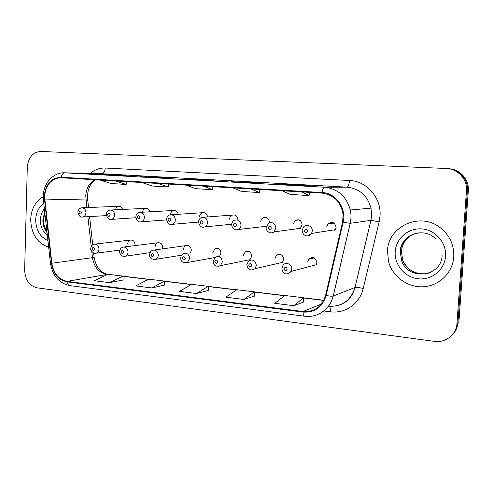 <?xml version="1.0" encoding="UTF-8"?>
<svg xmlns="http://www.w3.org/2000/svg" width="493" height="493" viewBox="0 0 493 493"><rect width="100%" height="100%" fill="white"/><g stroke="black" fill="none" stroke-linecap="round" stroke-linejoin="round"><path stroke-width="0.74" d="M162.37 248.897L162.672 247.4C162.314 243.955 160.663 242.42 157.717 242.79C156.127 243.419 155.252 244.701 155.092 246.648M190.668 252.422L191.302 250.228C190.896 246.592 189.115 245.052 185.966 245.606C184.444 246.297 183.606 247.578 183.451 249.452M219.521 256.36L220.981 253.162C220.488 249.279 218.547 247.751 215.164 248.577L212.84 252.354M246.808 260.316L249.969 259.675L251.769 256.206C251.128 251.985 248.983 250.506 245.323 251.757L243.32 255.368M246.845 264.519L248.601 260.976C252.81 258.887 255.392 260.378 256.342 265.45L254.992 268.71L282.44 262.375L283.715 259.361C282.834 254.678 280.412 253.303 276.456 255.251L274.946 258.498M281.934 268.149L282.914 265.456C285.422 261.315 292.263 264.131 291.764 269.135L291.116 271.421L316.29 264.747L316.9 262.64C315.551 257.297 312.796 256.175 308.618 259.275L307.786 261.74M134.891 245.637L135.027 244.664C134.712 241.379 133.165 239.857 130.392 240.097C128.765 240.67 127.872 241.946 127.705 243.943M237.897 219.847L237.903 219.829C237.552 216.261 235.777 214.665 232.573 215.047C230.767 215.706 229.769 217.086 229.572 219.182M264.174 226.521L266.319 226.472M269.344 222.842L269.406 222.281C268.956 218.411 266.978 216.834 263.478 217.549C261.838 218.319 260.933 219.675 260.76 221.61M266.189 227.341L268.58 223.237C272.74 221.751 275.18 223.372 275.901 228.099L274.053 231.87L300.385 228.314L302.123 224.833C301.457 220.47 299.171 218.978 295.27 220.359L293.138 224.13M302.209 230.243L303.386 227.211C306.147 223.292 312.759 226.121 312.266 231.044L311.582 233.417L335.474 229.664L336.115 227.483C334.883 222.232 332.122 221.061 327.833 223.964L326.779 226.755M335.098 230.225L334.568 229.806M149.915 211.799C149.25 209.389 147.845 208.237 145.7 208.348C143.87 208.773 142.816 210.061 142.532 212.212M178.219 214.289C177.603 211.589 176.093 210.32 173.684 210.48C171.786 210.986 170.732 212.354 170.51 214.578M207.535 216.951C207.017 213.882 205.384 212.465 202.635 212.705C200.762 213.278 199.72 214.658 199.505 216.834M122.578 209.445C121.888 207.27 120.575 206.222 118.64 206.29C116.946 206.635 115.917 207.793 115.541 209.784M30.689 219.403C31.225 233.959 37.221 243.228 48.684 247.209C37.221 243.228 31.225 233.959 30.689 219.403C31.299 208.761 35.484 201.193 43.242 196.695C35.484 201.193 31.299 208.761 30.689 219.403M387.492 251.029L388.521 261.506C392.403 276.487 407.477 287.666 423.24 286.772C439.004 286.002 452.703 272.869 453.77 256.902C454.201 244.645 449.487 234.754 439.614 227.23C419.26 211.707 387.954 226.811 387.492 251.029L388.521 261.506C392.403 276.487 407.477 287.666 423.24 286.772C439.004 286.002 452.703 272.869 453.77 256.902C454.201 244.645 449.487 234.754 439.614 227.23C419.26 211.707 387.954 226.811 387.492 251.029M44.586 196.497C45.689 185.171 50.859 178.904 60.103 177.696L322.015 193.108C334.155 194.84 341.193 202.118 343.128 214.948L342.555 222.164L325.626 295.245C322.034 306.689 314.497 312.106 303.035 311.508L67.079 281.367C58.661 279.513 53.577 273.479 51.839 263.25L44.586 196.497M44.191 196.467L51.451 263.287C53.232 273.769 58.433 279.956 67.066 281.854L303.004 312.075C314.756 312.691 322.477 307.139 326.169 295.412L343.11 222.306C346.764 208.268 335.745 192.886 322.046 192.523L61.095 177.221C51.099 177.893 45.461 184.308 44.191 196.467M451.385 335.825C455.292 332.362 457.479 327.987 457.942 322.693L458.915 321.837L468.313 190.662L467.389 190.692C468.405 179.686 459.273 169.315 448.199 168.661C459.273 169.315 468.405 179.686 467.389 190.692L457.942 322.693L467.389 190.692L466.452 190.723C467.518 179.341 457.775 168.717 446.307 168.495L40.783 151.462C32.803 152.146 28.304 157.433 27.294 167.337L24.65 270.072C25.149 279.882 29.297 285.798 37.086 287.826L434.345 341.347C445.487 343.103 456.401 334.667 456.956 323.556L466.452 190.723M300.416 185.541L310.017 185.553L291.061 184.511L280.973 184.462L300.416 185.541L280.973 184.462M291.036 185.017L291.061 184.511M249.52 182.718L260.366 182.823L231.192 181.707L249.52 182.718M242.445 182.33L242.47 181.837M113.291 175.181L127.034 175.477L97.799 174.325L113.291 175.181M111.812 175.095L111.825 174.645M156.182 177.554L169.087 177.794L139.827 176.648L156.182 177.554M153.033 177.381L153.052 176.913M201.52 180.062L213.463 180.241L196.534 179.304L184.222 179.107L201.52 180.062M196.516 179.785L196.534 179.304M293.902 305.703L303.46 297.729L284.775 295.492L274.774 303.312L293.902 305.703L303.497 302.061M151.862 287.943L164.409 281.072L148.578 279.174L135.735 285.922L151.862 287.943L164.613 285.083M109.563 282.649L122.874 276.098L107.844 274.299L94.28 280.739L109.563 282.649L123.121 280.012M243.813 299.442L254.499 291.862L236.843 289.748L225.769 297.187L243.813 299.442L254.598 296.083M196.547 293.526L208.219 286.322L191.512 284.319L179.495 291.4L196.547 293.526L208.373 290.432M186.052 185.091L195.653 188.671L212.575 189.7L212.951 186.674M203.276 186.107L212.575 189.7M141.836 182.484L152.189 186.027L168.212 187.001L168.594 184.062M158.13 183.445L168.212 187.001M99.974 180.013L110.974 183.519L126.177 184.444L126.559 181.584M115.411 180.925L126.177 184.444M232.813 187.845L241.57 191.463L259.46 192.547L259.836 189.441M251.048 188.924L259.46 192.547M282.347 190.773L290.149 194.415L309.093 195.567L309.468 192.369M301.691 191.913L309.093 195.567M208.219 286.322L208.379 290.476M164.409 281.072L164.613 285.127M122.874 276.098L123.127 280.049M254.499 291.862L254.598 296.133M303.46 297.729L303.497 302.11M468.313 190.662C469.324 179.729 460.252 169.426 449.24 168.766M94.964 179.717C89.325 182.915 86.257 188.258 85.77 195.739L86.867 207.59M90.336 173.425C94.742 169.623 99.703 167.83 105.225 168.027L349.475 180.487C349.118 184.518 348.317 186.742 347.078 187.149L101.7 173.702L64.799 172.809M349.475 180.487C366.65 180.919 381.545 197.909 380.029 215.946L379.16 221.758L363.193 288.571C359.81 303.688 344.989 313.899 330.353 311.786L323.765 310.96M343.11 222.306L350.172 223.317L370.896 220.377L371.586 215.712L371.013 208.126C367.458 195.585 359.477 188.591 347.078 187.149L324.64 187.241C337.933 188.807 346.493 196.393 350.332 210.012C351.275 214.461 351.238 218.898 350.227 223.304L333.268 296.016C330.187 307.034 323.353 313.696 312.772 316.001M51.451 263.287L50.489 263.305L43.421 200.374L44.339 199.985M50.496 263.361C52.585 275.864 59.049 283.284 69.901 285.632C68.435 285.361 67.486 284.104 67.066 281.854M303.004 312.075C303.177 314.633 303.731 316.019 304.674 316.229C317.319 318.114 330.181 309.21 333.213 296.04L354.972 287.487L370.896 220.377L379.16 221.758M326.169 295.412C329.527 296.176 331.875 296.385 333.213 296.04L350.172 223.317C351.201 218.898 351.256 214.467 350.332 210.012L371.013 208.126L371.617 215.712L370.939 220.371L355.015 287.474C356.618 287.148 359.342 287.511 363.193 288.571M322.046 192.523C322.625 189.213 323.494 187.451 324.64 187.241L64.947 172.815C63.092 172.944 61.81 174.411 61.095 177.221M43.248 196.208C43.409 183.569 52.991 172.525 64.072 172.79L101.7 173.702C103.733 173.4 104.91 171.509 105.225 168.027M456.956 323.556L457.942 322.693M328.517 306.276L328.621 306.233C341.957 306.886 350.739 300.638 354.972 287.487L355.015 287.474C352.248 297.63 345.938 303.799 336.084 305.993M329.306 306.307C330.125 307.065 330.47 308.889 330.353 311.786M303.035 311.508L321.381 304.082M44.727 199.93L87.606 198.962L88.567 207.522M51.839 263.25L92.468 257.66C94.095 267.151 98.92 272.734 106.932 274.41L107.468 274.478M87.883 216.686L91.236 246.642M91.79 251.596L92.468 257.66L94.151 257.408C96.055 267.206 100.578 272.851 107.721 274.354L67.079 281.367M122.886 276.326L148.22 279.365M164.422 281.306L191.179 284.516M208.231 286.556L236.535 289.952M254.505 292.109L284.498 295.708M303.466 297.982L323.753 300.416M94.138 257.328L93.658 253.038M87.637 199.215L87.606 198.962C87.181 189.848 89.843 183.445 95.587 179.754M77.869 212.144C78.104 209.747 79.373 208.299 81.672 207.806C84.297 207.873 85.733 209.513 85.967 212.711C85.757 215.077 84.697 216.501 82.793 216.982L82.319 217.025M79.04 212.391C79.823 214.443 80.667 214.51 81.573 212.6C80.79 210.548 79.946 210.48 79.04 212.391M90.823 248.38C91.051 246.198 92.148 244.787 94.108 244.158C97.029 243.906 98.655 245.545 98.994 249.082C98.828 251.165 97.928 252.527 96.295 253.168L95.482 253.316M94.601 249.039C93.806 246.962 92.949 246.87 92.031 248.768C92.82 250.845 93.676 250.931 94.601 249.039M44.727 211.984L42.873 219.804C42.811 224.746 44.204 229.017 47.045 232.628M44.37 208.822C41.899 211.867 40.574 215.577 40.408 219.946C40.432 226.62 42.755 231.796 47.365 235.469M43.766 203.449C38.744 207.103 36.044 212.563 35.669 219.841C35.952 230.114 40.038 237.028 47.938 240.572M106.322 214.443C106.587 212.021 107.844 210.554 110.099 210.043C112.872 210.055 114.388 211.719 114.641 215.034C114.425 217.382 113.359 218.824 111.443 219.36L110.857 219.422M107.591 214.708C108.392 216.803 109.273 216.871 110.216 214.923C109.409 212.834 108.534 212.76 107.591 214.708M135.858 216.828C136.13 214.406 137.374 212.927 139.581 212.372C142.52 212.304 144.135 213.993 144.418 217.444C144.202 219.761 143.143 221.221 141.232 221.819L140.493 221.912M137.233 217.117C138.065 219.249 138.977 219.323 139.963 217.339C139.131 215.207 138.219 215.133 137.233 217.117M166.542 219.305C166.85 216.883 168.051 215.386 170.159 214.812C173.308 214.615 175.04 216.328 175.354 219.952C175.151 222.207 174.115 223.668 172.248 224.346L171.287 224.5M168.039 219.619C168.896 221.788 169.845 221.868 170.874 219.847C170.011 217.672 169.068 217.598 168.039 219.619M198.439 221.875C198.685 219.607 199.825 218.109 201.865 217.382C205.267 216.975 207.152 218.707 207.535 222.559C207.343 224.697 206.37 226.158 204.607 226.934L203.313 227.187M200.072 222.22C200.959 224.438 201.945 224.518 203.03 222.46C202.136 220.242 201.15 220.161 200.072 222.22M119.676 251.362C119.891 249.248 120.951 247.837 122.849 247.135C125.949 246.74 127.693 248.398 128.075 252.108C127.921 254.135 127.046 255.497 125.45 256.2L124.446 256.409M123.651 252.065C122.837 249.951 121.944 249.859 120.988 251.787C121.802 253.901 122.689 253.994 123.651 252.065M149.638 254.468C149.847 252.428 150.846 251.023 152.633 250.253C155.961 249.661 157.84 251.331 158.284 255.251C158.136 257.186 157.304 258.542 155.794 259.312L154.537 259.626M153.834 255.214C152.99 253.057 152.066 252.958 151.061 254.924C151.906 257.081 152.83 257.18 153.834 255.214M180.771 257.685C180.962 255.768 181.874 254.394 183.507 253.55C187.087 252.669 189.146 254.32 189.682 258.517L187.42 262.486L185.812 262.966M185.202 258.486C184.333 256.286 183.371 256.187 182.324 258.184C183.193 260.39 184.154 260.489 185.202 258.486M416.357 233.189C407.434 236.11 402.436 242.186 401.364 251.412L402.849 260.557C406.91 271.292 420.566 277.06 431.048 272.179M419.253 232.782C408.105 234.446 401.764 240.775 400.224 251.763L401.721 260.957C408.518 280.881 441.377 277.097 442.116 255.608M445.561 256.175C446.615 242.618 435.251 229.775 421.718 228.894C408.198 227.809 395.941 238.557 395.201 251.707C394.258 264.846 404.944 277.497 418.372 278.798C431.776 280.301 444.711 269.751 445.561 256.175M231.63 224.555C231.846 222.454 232.869 220.981 234.699 220.137C238.427 219.373 240.535 221.086 241.022 225.27C240.861 227.205 240.011 228.616 238.464 229.504L236.646 229.984M233.417 224.925C234.335 227.187 235.358 227.273 236.492 225.172C235.568 222.91 234.545 222.824 233.417 224.925M266.183 227.489C265.517 230.693 270.392 234.871 274.053 231.87L271.372 232.899M268.143 227.741C269.098 230.058 270.164 230.145 271.347 228.006C270.392 225.689 269.326 225.603 268.143 227.741M332.405 223.36L332.929 222.503M302.197 230.397C302.499 236.585 309.179 237.577 311.582 233.417L307.577 235.937M304.354 230.681C305.34 233.047 306.455 233.14 307.694 230.952C306.701 228.592 305.586 228.499 304.354 230.681M334.162 229.874L334.926 230.434M213.149 261.037L215.49 257.081C219.373 255.744 221.653 257.352 222.343 261.912L220.445 265.659L218.35 266.442M217.838 261.888C216.938 259.645 215.934 259.54 214.837 261.58C215.743 263.823 216.741 263.928 217.838 261.888M251.818 265.437C250.882 263.139 249.84 263.034 248.694 265.111C249.624 267.403 250.666 267.514 251.818 265.437M246.833 264.759C247.973 269.856 250.697 271.175 254.992 268.71L252.225 270.059M287.216 269.129C286.248 266.781 285.164 266.67 283.962 268.79C284.929 271.132 286.014 271.242 287.216 269.129M281.922 268.402C282.156 271.711 285.225 277.103 291.116 271.421L287.53 273.825M313.542 258.092L313.733 257.66M334.007 223.144L327.833 223.964M299.041 219.952L295.27 220.359M265.863 217.333L263.478 217.549M203.584 217.253L232.573 215.047M171.385 214.732L202.635 212.705M140.493 212.323L173.684 210.48M110.796 210.006L145.7 208.348M95.131 244.047L130.392 240.097M314.287 257.913L308.618 259.275M280.486 254.419L276.456 255.251M248.207 251.239L245.323 251.757M217.277 248.244L215.164 248.577M154.321 250.019L185.966 245.606M124.15 246.975L157.717 242.79M60.103 177.696L60.916 177.708M43.248 196.343L43.402 200.201M69.901 285.632L304.674 316.229M122.874 276.172L148.455 279.241M164.409 281.152L191.401 284.387M208.225 286.402L236.739 289.816M254.505 291.948L284.677 295.566M303.466 297.815L323.833 300.255M89.578 216.587L92.739 244.793M201.545 180.062L184.265 179.107M156.213 177.554L139.876 176.648M113.316 175.181L97.848 174.325M249.538 182.718L231.235 181.707M106.402 215.607L82.793 216.982C80.575 217.635 78.935 216.057 77.869 212.243M119.164 206.271L82.22 207.781M119.91 250.105L96.295 253.168C93.578 254.936 89.775 249.076 90.817 248.546M44.838 213.001L43.538 219.724C43.489 224.247 44.623 228.241 46.94 231.71M135.889 217.74L111.443 219.36C109.095 220.063 107.382 218.454 106.315 214.547M166.542 219.903L141.232 221.819C138.681 222.565 136.888 220.938 135.852 216.938M198.432 222.078L172.248 224.346C169.543 225.246 167.638 223.6 166.535 219.422M231.661 224.223L204.607 226.934C201.742 228.086 199.683 226.447 198.432 222.004M150.088 252.656L125.45 256.2C122.535 258.049 118.677 252.434 119.67 251.547M181.615 255.177L155.794 259.312C151.437 259.546 149.379 257.999 149.632 254.659M214.831 257.562L187.42 262.486C182.971 263.188 180.752 261.66 180.765 257.894M425.946 273.677C415.229 274.515 407.532 270.139 402.849 260.557L401.721 260.957L400.174 251.775C400.359 235.173 423.123 226.281 435.381 238.544M266.368 226.269L238.464 229.504C234.526 230.582 232.252 228.98 231.624 224.691M249.969 259.675L220.445 265.659C216.02 267.083 213.586 265.622 213.142 261.259"/></g></svg>
